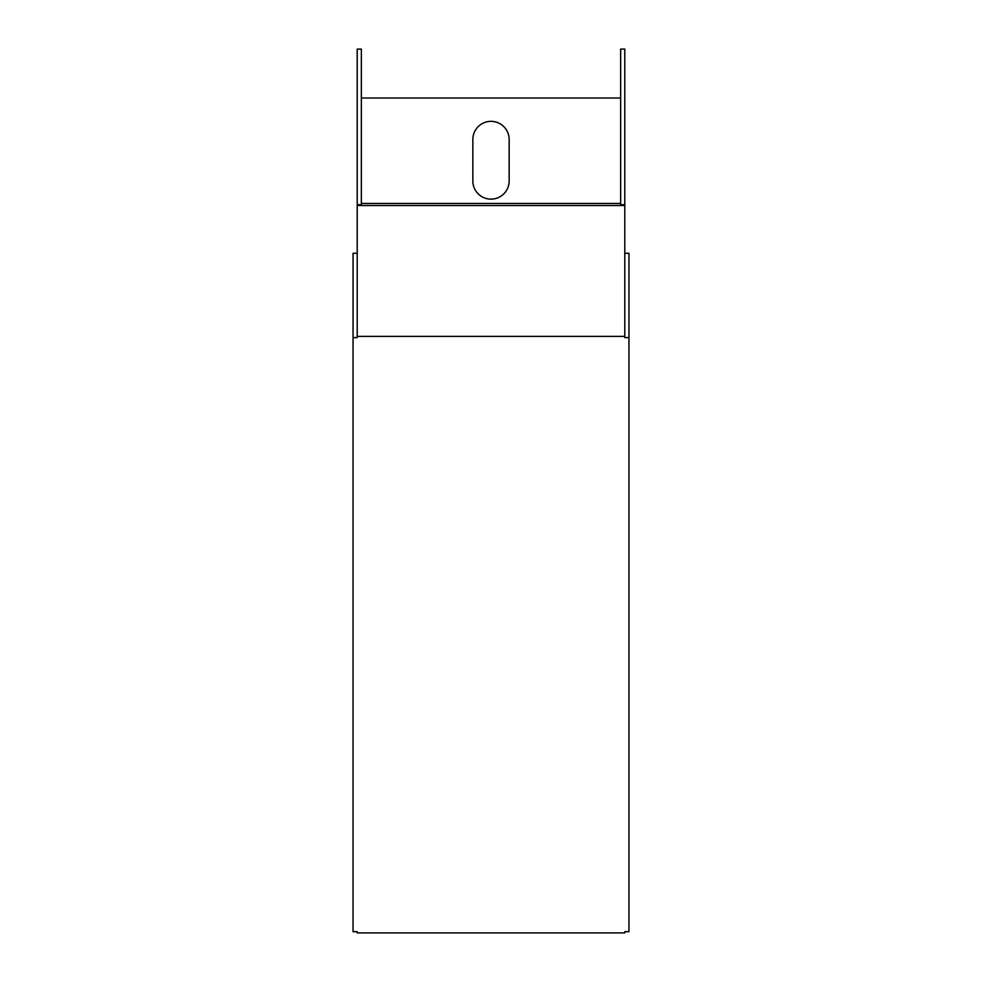 <?xml version="1.0" encoding="UTF-8"?>
<svg xmlns="http://www.w3.org/2000/svg" width="982" height="982" viewBox="0 0 982 982"><rect width="100%" height="100%" fill="white"/><g stroke="black" fill="none" stroke-linecap="round" stroke-linejoin="round"><path stroke-width="1.47" d="M357.202 932.9L357.202 931.685L353.054 931.685L353.054 337.599L357.202 337.599L357.202 336.384L624.798 336.384L624.798 337.599L628.946 337.599L628.946 931.685L624.798 931.685L624.798 932.9L357.202 932.9M628.946 337.599L628.946 253.258L624.798 253.258M361.351 205.533L361.351 49.1L357.202 49.1L357.202 205.533L624.798 205.533L624.798 336.384M357.202 205.533L357.202 336.384M357.202 253.258L353.054 253.258L353.054 337.599M624.798 204.686L624.798 49.1L620.649 49.1L620.649 204.686L624.798 204.686L624.798 205.533M620.649 205.533L620.649 204.686M509.155 180.995A18.155 18.155 0 0 1 491 199.137A18.155 18.155 0 0 1 472.845 180.995L472.845 139.505A18.155 18.155 0 0 1 491 121.351A18.155 18.155 0 0 1 509.155 139.505L509.155 180.995M361.351 98.016L620.649 98.016M620.649 203.458L361.351 203.458M361.351 204.686L357.202 204.686"/></g></svg>
